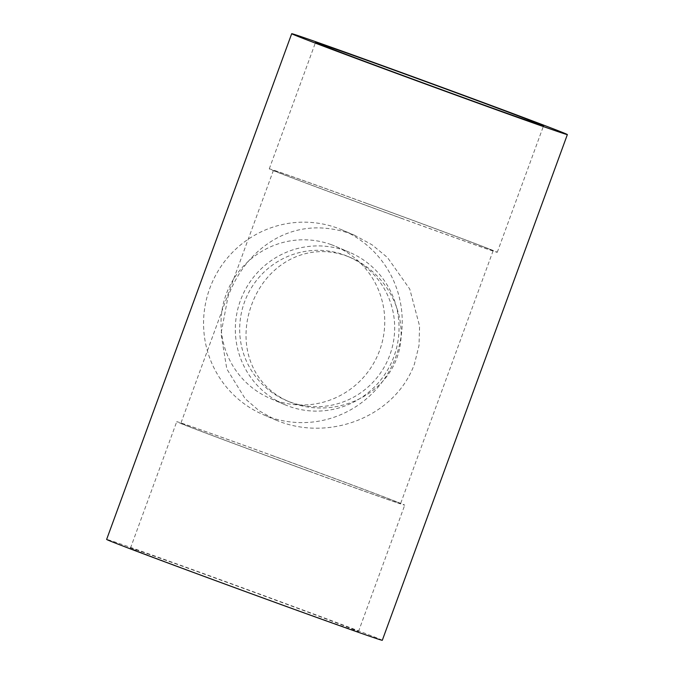 <?xml version="1.0" encoding="UTF-8"?>
<svg xmlns="http://www.w3.org/2000/svg" width="674" height="674" viewBox="0 0 674 674"><rect width="100%" height="100%" fill="white"/><g stroke="black" fill="none" stroke-linecap="round" stroke-linejoin="round"><path stroke-width="0.51" stroke-dasharray="3.37 2.53" d="M290.258 402.092A78.353 77.341 113.2 0 0 389.092 356.984A78.353 77.341 113.2 0 0 348.028 256.491A78.353 77.341 113.2 0 0 244.51 302.036A78.353 77.341 113.2 0 0 286.34 400.541A78.353 77.341 113.2 0 0 290.258 402.092M251.545 305.044C265.935 264.815 306.114 241.275 346.706 256.044L350.64 257.603C388.839 274.082 410.946 319.206 396.885 358.004C382.259 398.132 333.04 417.804 292.853 403.204L288.952 401.653C250.88 385.233 237.29 343.765 251.545 305.044M366.049 203.194A116.981 1.019 -159.9 0 1 493.124 250.77A116.981 1.019 -159.9 0 1 382.916 211.526A116.981 1.019 -159.9 0 1 273.417 170.37A116.981 1.019 -159.9 0 1 366.049 203.194M273.518 456.054A116.981 1.019 20.1 0 0 180.876 423.23A116.981 1.019 20.1 0 0 290.384 464.386A116.981 1.019 20.1 0 0 400.583 503.63A116.981 1.019 20.1 0 0 273.518 456.054M275.877 420.071L280.889 422.05C332.552 440.729 395.562 415.614 414.392 364.187L419.009 345.501L419.59 326.039L409.741 289.036L387.499 257.552L372.099 244.839L354.945 235.445L349.907 233.44C323.453 224.678 299.029 226.27 276.635 238.225C254.452 250.433 238.276 269.794 228.107 296.316L221.013 333.664L226.801 368.922L245.201 398.764L259.313 410.921L275.877 420.071L263.357 414.704A100.426 99.129 -66.8 0 1 210.726 285.894A100.426 99.129 -66.8 0 1 337.404 228.09A100.426 99.129 -66.8 0 1 342.426 230.078A100.426 99.129 -66.8 0 1 394.012 361.416A100.426 99.129 -66.8 0 1 263.357 414.704M382.301 640.3A146.772 1.281 20.1 0 0 222.867 580.609A146.772 1.281 20.1 0 0 106.635 539.419M308.599 471.084A121.396 1.062 20.1 0 0 404.729 505.146A121.396 1.062 20.1 0 0 291.101 462.431A121.396 1.062 20.1 0 0 176.731 421.713A121.396 1.062 20.1 0 0 308.599 471.084M262.329 597.509A121.396 1.062 20.1 0 0 358.467 631.58A121.396 1.062 20.1 0 0 244.831 588.865A121.396 1.062 20.1 0 0 130.47 548.139A121.396 1.062 20.1 0 0 262.329 597.509M401.131 218.224A121.396 1.062 20.1 0 0 497.269 252.287A121.396 1.062 20.1 0 0 383.632 209.572A121.396 1.062 20.1 0 0 269.271 168.854A121.396 1.062 20.1 0 0 401.131 218.224M331.33 244.67A82.767 81.697 -66.8 0 1 335.475 246.305A82.767 81.697 -66.8 0 1 377.996 354.558A82.767 81.697 -66.8 0 1 270.308 398.477A82.767 81.697 -66.8 0 1 226.927 292.314A82.767 81.697 -66.8 0 1 331.33 244.67M345.627 250.787A82.767 81.697 -66.8 0 1 349.772 252.43A82.767 81.697 -66.8 0 1 392.285 360.674A82.767 81.697 -66.8 0 1 284.596 404.594A82.767 81.697 -66.8 0 1 241.225 298.439A82.767 81.697 -66.8 0 1 345.627 250.787M286.34 400.541L288.944 401.653M348.028 256.491L350.64 257.603M273.417 170.37L180.876 423.23M493.124 250.77L400.583 503.63M358.467 631.58L404.729 505.146M130.47 548.139L176.731 421.713M354.945 235.437L342.426 230.078M497.269 252.287L543.53 125.861M269.271 168.854L315.533 42.42M349.772 252.43L335.475 246.305M284.596 404.594L270.308 398.477"/><path stroke-width="1.01" d="M407.93 74.89A146.772 1.281 20.1 0 0 291.699 33.7A146.772 1.281 20.1 0 0 451.133 93.391A146.772 1.281 20.1 0 0 567.365 134.581A146.772 1.281 20.1 0 0 407.93 74.89M291.699 33.7L106.635 539.419A146.772 1.281 20.1 0 0 244.03 591.064A146.772 1.281 20.1 0 0 382.301 640.3L567.365 134.581M447.401 91.79A121.396 1.062 20.1 0 0 543.53 125.861A121.396 1.062 20.1 0 0 429.894 83.146A121.396 1.062 20.1 0 0 315.533 42.42A121.396 1.062 20.1 0 0 447.401 91.79"/></g></svg>
